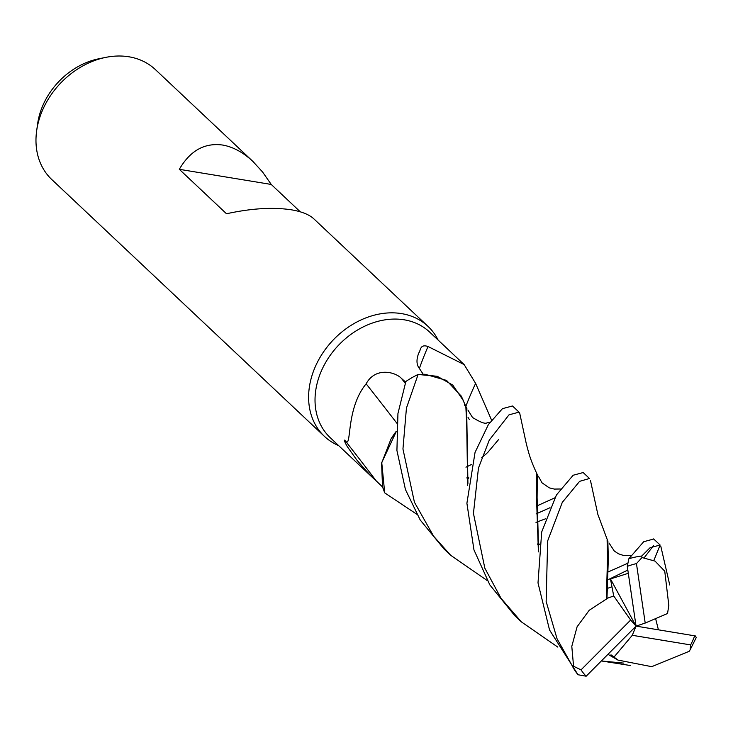 <?xml version="1.0" encoding="UTF-8"?>
<svg xmlns="http://www.w3.org/2000/svg" width="733" height="733" viewBox="0 0 733 733"><rect width="100%" height="100%" fill="white"/><g stroke="black" fill="none" stroke-linecap="round" stroke-linejoin="round"><path stroke-width="1.1" d="M487.317 580.628L450.658 555.266L433.634 536.235L414.429 502.242L402.948 448.999L406.439 408.089L418.103 374.481L437.253 376.286L452.774 385.091L462.999 400.071L452.774 385.091L437.262 376.286L418.286 374.462L425.094 374.27L446.525 380.4L461.139 396.003A62.452 49.349 133.3 0 0 461.011 395.765M416.729 514.209L384.706 492.869L381.737 462.596L396.287 431.526L381.746 462.541L384.706 492.869L382.525 486.868L381.6 463.192L390.991 439.003A62.452 49.349 133.3 0 1 396.296 431.27M438.105 340.048A75.536 59.685 133.3 0 0 428.017 326.387A75.536 59.685 133.3 0 0 401.556 313.614A75.536 59.685 133.3 0 0 321.53 354.964A75.536 59.685 133.3 0 0 324.426 436.364A75.536 59.685 133.3 0 0 338.664 445.618M423.592 374.838L419.377 368.452C416.399 364.686 416.216 359.5 418.827 352.866C420.779 350.924 419.615 343.676 428.026 346.507L464.163 364.594L429.648 332.076A72.512 57.302 133.3 0 0 404.24 319.817A72.512 57.302 133.3 0 0 327.422 359.518A72.512 57.302 133.3 0 0 330.198 437.647L382.553 486.969M428.017 326.387L313.861 218.865C309.216 214.567 301.712 211.544 291.349 209.803C272.942 207.018 251.327 208.337 226.506 213.761L179.319 169.314C190.131 150.686 204.553 142.587 222.603 145.042C233.012 146.838 243.145 152.336 253.004 161.535L155.369 69.571A75.536 59.685 133.3 0 0 128.916 56.789A75.536 59.685 133.3 0 0 105.827 57.366A75.536 59.685 133.3 0 0 36.65 130.813A75.536 59.685 133.3 0 0 51.786 179.539L324.426 436.364M105.827 57.366L98.827 58.777A66.813 52.794 133.3 0 0 37.64 123.74L36.65 130.813M382.553 486.941L376.276 480.949C372.208 477.467 365.675 470.43 356.687 459.82L347.818 447.35C346.544 445.774 342.265 437.134 345.628 441.229C351.877 448.321 345.518 408.941 366.143 383.817C375.232 366.903 395.087 371.723 401.455 378.402L405.642 382.113M465.812 406.394A1278.224 435.393 157.5 0 1 475.616 383.386L491.586 420.174M419.377 368.452A1301.652 443.373 157.5 0 1 428.026 346.507M464.163 364.594L475.616 383.386M463.861 402.105A62.452 49.349 133.3 0 0 461.139 396.003L466.894 408.62M396.81 423.152A1278.224 344.931 47.5 0 0 366.143 383.817M376.276 480.949A1301.652 351.254 47.5 0 0 345.628 441.229M464.722 405.386L464.493 404.524M469.377 419.569L468.598 418.378M468.524 418.25L468.03 417.361M396.287 431.444L390.991 439.003M465.95 467.196L471.53 464.447L465.95 467.196M481.746 457.704L486.923 453.278M487.482 452.747L498.541 439.644M253.004 161.535L262.561 171.98L271.237 184.45L179.319 169.314M271.237 184.45L300.283 211.819M623.82 663.118L601.472 660.974M519.046 412.148L512.495 405.981L502.453 408.657L488.389 424.572L475.039 452.435L466.903 503.269L473.958 549.887L489.827 584.897L514.795 615.693L521.337 621.85L501.06 598.366L484.834 568.157L473.445 513.393L478.457 468.039L489.305 440.066L509.004 414.832L519.046 412.148L519.77 413.494M557.831 647.111L521.337 621.85M418.103 374.481A75.536 59.685 133.3 0 0 405.871 381.49L397.937 413.568L396.919 450.456L405.422 489.497L420.201 519.981L444.189 549.182M653.717 539.002L643.711 541.724L628.832 558.775L627.283 566.362L636.052 626.129L632.286 635.3L690.642 644.912L690.12 649.841L689.139 651.325L651.71 666.673L618.854 660.25M668.872 605.806L664.749 571.19L655.036 561.121L641.998 557.556L641.769 556.017L650.079 547.716L660.131 545.04L653.854 560.47M628.245 573.316L610.47 578.933L613.704 595.947L606.979 598.403L608.326 558.573L607.84 540.917L607.116 540.221L607.51 558.005L606.347 599.081L589.222 610.268L577.091 626.779L571.795 646.35L573.563 666.26L571.804 665.023L557.053 638.764L546.149 601.509L547.643 540.945L562.284 502.389L579.611 481.343L589.488 478.493L583.166 472.547L573.151 475.25L556.439 494.958L541.696 531.956L538.004 582.9L549.539 629.995L578.035 674.745L586.162 676.211L636.052 626.129L645.205 623.059L636.455 563.613L641.998 557.556M695.324 635.932L636.052 626.129L630.655 620.036L581.04 669.87L573.563 666.26M690.12 649.841L696.35 637.353L694.701 635.823A70.707 55.864 133.3 0 1 690.642 644.912M611.863 586.812L606.484 588.718M467.681 485.576L466.692 423.097L465.858 407.154L466.637 407.896L467.92 483.432M645.205 623.059L667.543 613.512L668.798 605.403M658.399 629.766L655.614 618.606M606.567 580.444L627.796 570.063M644.252 557.694L653.543 545.581M539.277 544.738L537.72 544.61M545.609 518.772L535.988 522.382M539.378 544.069L537.619 543.932M606.979 598.403L606.017 599.447M536.116 513.906L550.025 507.703M610.983 654.807L618.075 660.149L608.024 654.367M538.618 549.933L537.097 497.606L537.344 474.517L536.638 473.848L536.446 495.893L538.407 551.894M468.616 478.328L467.058 478.218M466.976 477.614L468.717 477.733M618.075 660.149L619.238 660.296M613.704 595.947L630.655 620.036M632.286 635.3L614.144 656.924M636.052 626.129L610.47 578.933M405.23 383.24A1268.328 342.256 47.5 0 0 401.455 378.402M641.769 556.017A75.536 59.685 133.3 0 0 628.832 558.775M571.804 665.023A75.536 59.685 133.3 0 0 578.035 674.745M627.301 563.475L607.116 572.409M554.826 497.835L536.428 506.146M636.455 563.613A70.707 55.864 133.3 0 0 627.283 566.362M581.04 669.87A70.707 55.864 133.3 0 0 586.162 676.211M444.143 549.136L450.658 555.266M669.751 584.989L660.818 546.323M489.855 422.51L487.051 422.804C485.338 424.15 480.491 422.373 472.51 417.48L467.892 409.976M630.911 555.605L623.27 555.412L618.414 553.763L614.309 551.024L609.013 542.997M607.932 541.44L597.853 514.401L590.404 480.225M560.232 488.984L554.322 489.076L549.283 487.857L541.999 482.79L538.379 476.221M601.729 661.01L630.16 665.491M537.463 474.993C530.17 459.353 529.061 454.258 526.303 443.74L519.752 413.403M653.607 538.902L660.131 545.04"/></g></svg>
